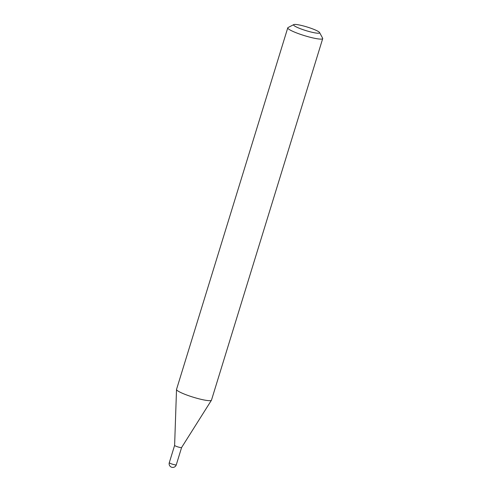 <?xml version="1.0" encoding="UTF-8"?>
<svg xmlns="http://www.w3.org/2000/svg" width="492" height="492" viewBox="0 0 492 492"><rect width="100%" height="100%" fill="white"/><g stroke="black" fill="none" stroke-linecap="round" stroke-linejoin="round"><path stroke-width="0.74" d="M169.291 462.689A3.653 3.653 0 0 0 172.415 467.4A3.653 3.653 0 0 0 176.277 464.842A3.653 0.51 17.1 0 1 175.57 464.928A3.653 0.51 17.1 0 1 170.675 463.55A3.653 0.51 17.1 0 1 169.291 462.689L174.617 445.383A3.653 0.51 17.1 0 0 174.617 445.389A3.653 0.51 17.1 0 0 176.001 446.238A3.653 0.51 17.1 0 0 179.598 447.376A3.653 0.51 17.1 0 0 181.603 447.523A3.653 0.51 17.1 0 1 181.591 447.542L211.437 400.236A18.284 2.546 17.1 0 0 211.48 400.15L322.709 38.597A18.284 2.546 17.1 0 0 322.641 38.204L319.572 32.54A13.635 1.9 17.1 0 0 314.468 29.618A13.635 1.9 17.1 0 0 293.761 24.6A13.635 1.9 17.1 0 0 298.712 28.032A13.635 1.9 17.1 0 0 312.961 32.478A13.635 1.9 17.1 0 0 319.572 32.54M293.761 24.6L288.041 27.558A18.284 2.546 17.1 0 0 287.765 27.847L176.536 389.4A18.284 2.546 17.1 0 0 176.517 389.498L174.617 445.389A3.653 0.51 17.1 0 0 176.001 446.238A3.653 0.51 17.1 0 0 179.537 447.363A3.653 0.51 17.1 0 0 181.591 447.542M287.765 27.847A18.284 2.546 17.1 0 0 294.671 32.158A18.284 2.546 17.1 0 0 312.684 37.872A18.284 2.546 17.1 0 0 322.709 38.597M176.517 389.498A18.284 2.546 17.1 0 0 183.442 393.717A18.284 2.546 17.1 0 0 201.154 399.356A18.284 2.546 17.1 0 0 211.437 400.236M176.277 464.842L181.597 447.529"/></g></svg>
